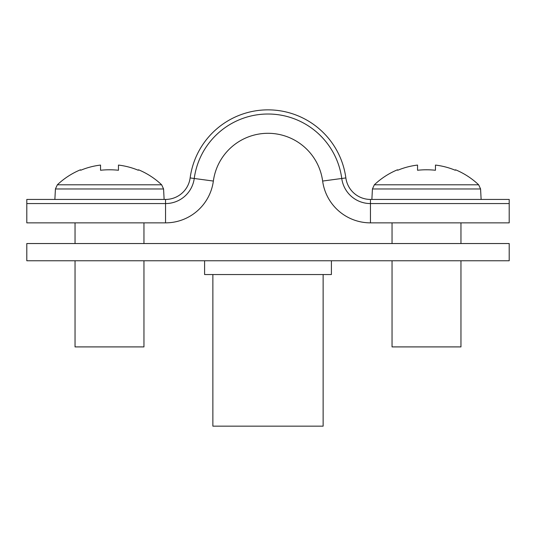 <?xml version="1.0" encoding="UTF-8"?>
<svg xmlns="http://www.w3.org/2000/svg" width="536" height="536" viewBox="0 0 536 536"><rect width="100%" height="100%" fill="white"/><g stroke="black" fill="none" stroke-linecap="round" stroke-linejoin="round"><path stroke-width="0.8" d="M26.8 260.764L509.2 260.764L509.2 243.538L26.8 243.538L26.8 260.764M323.134 274.546L323.134 426.16L212.866 426.16L212.866 274.546M331.402 260.764L331.402 274.546L204.598 274.546L204.598 260.764M370.45 199.432A24.81 24.81 0 0 1 345.861 177.932A78.564 78.564 0 0 0 190.139 177.932A24.81 24.81 0 0 1 165.55 199.432L26.8 199.432L26.8 222.862L165.55 222.862A48.24 48.24 0 0 0 213.362 181.054A55.134 55.134 0 0 1 322.639 181.054A48.24 48.24 0 0 0 370.45 222.862L509.2 222.862L509.2 203.566L370.45 203.566L370.45 222.862A48.24 48.24 0 0 1 322.639 181.054L341.76 178.481A28.944 28.944 0 0 0 370.45 203.566L370.45 199.432L509.2 199.432L509.2 203.566M190.139 177.932L194.24 178.481A28.944 28.944 0 0 1 165.55 203.566L26.8 203.566M165.55 199.432L165.55 222.862A48.24 48.24 0 0 0 213.362 181.054L194.24 178.481A74.43 74.43 0 0 1 341.76 178.481L345.861 177.932M478.655 184.799L480.578 188.974L372.426 188.974L374.349 184.799L478.655 184.799A75.804 75.804 0 0 0 455.533 169.785L455.292 170.26L455.533 169.785M392.044 260.764L392.044 346.906L460.96 346.906L460.96 260.764M374.349 184.799A75.804 75.804 0 0 1 397.478 169.785L397.712 170.26A75.275 75.275 0 0 1 417.544 165.075L417.544 170.26A75.623 67.683 180 0 1 435.46 170.26L435.46 165.075A75.275 75.275 0 0 1 455.292 170.26M435.46 170.26A75.623 67.683 180 0 0 417.544 170.26M397.712 170.26L397.478 169.785M161.651 184.799L163.574 188.974L55.422 188.974L57.345 184.799L161.651 184.799A75.804 75.804 0 0 0 138.523 169.785L138.288 170.26L138.523 169.785M75.04 260.764L75.04 346.906L143.956 346.906L143.956 260.764M57.345 184.799A75.804 75.804 0 0 1 80.467 169.785L80.708 170.26A75.275 75.275 0 0 1 100.54 165.075L100.54 170.26A75.623 67.683 180 0 1 118.456 170.26L118.456 165.075A75.275 75.275 0 0 1 138.288 170.26M118.456 170.26A75.623 67.683 180 0 0 100.54 170.26M80.708 170.26L80.467 169.785M480.578 188.974L481.127 199.432M460.96 243.538L460.96 222.862M392.044 243.538L392.044 222.862M372.426 188.974L371.877 199.432M163.574 188.974L164.123 199.432M143.956 243.538L143.956 222.862M75.04 243.538L75.04 222.862M55.422 188.974L54.873 199.432"/></g></svg>
